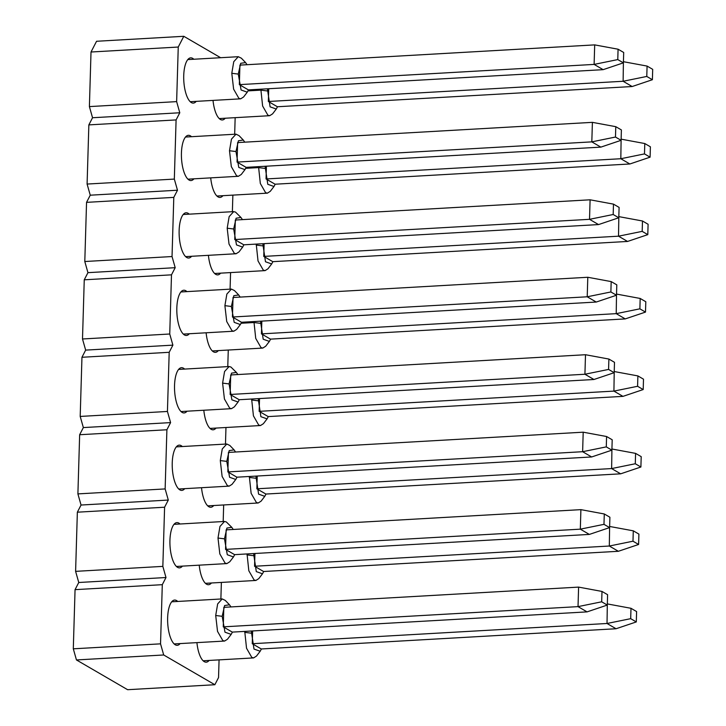 <?xml version="1.0" encoding="UTF-8"?>
<svg xmlns="http://www.w3.org/2000/svg" width="726" height="726" viewBox="0 0 726 726"><rect width="100%" height="100%" fill="white"/><g stroke="black" fill="none" stroke-linecap="round" stroke-linejoin="round"><path stroke-width="1.09" d="M220.622 57.708L183.796 36.3L178.251 47.036L176.636 101.622L179.785 112.766L176.091 119.917L174.331 179.086L177.489 190.221L173.795 197.381L172.035 256.541L175.193 267.685L171.49 274.836L169.739 334.005L172.888 345.14L169.194 352.301L167.434 411.46L170.592 422.605L166.898 429.756L165.138 488.925L168.296 500.06L164.593 507.22L162.842 566.38L165.991 577.524L162.297 584.675L160.537 643.844L163.695 654.979L214.851 684.727L218.544 677.567L219.071 659.88M220.876 598.995L221.376 582.424M223.181 521.54L223.672 504.96M225.477 444.076L225.968 427.505M227.773 366.621L228.273 350.041M230.078 289.157L230.569 272.586M232.374 211.702L232.865 195.122M234.67 134.237L235.16 117.666M196.211 101.368A22.66 8.213 -93.3 0 1 193.307 103.101A22.66 8.213 -93.3 0 1 183.805 80.94A22.66 8.213 -93.3 0 1 190.72 57.853A22.66 8.213 -93.3 0 1 192.671 58.361A22.66 8.213 -93.3 0 1 193.806 59.242M209.115 660.451A22.66 8.213 -93.3 0 1 206.211 662.176A22.66 8.213 -93.3 0 1 196.918 642.628M211.42 582.987A22.66 8.213 -93.3 0 1 208.516 584.72A22.66 8.213 -93.3 0 1 199.223 565.164M213.716 505.532A22.66 8.213 -93.3 0 1 210.812 507.256A22.66 8.213 -93.3 0 1 201.519 487.709M216.012 428.068A22.66 8.213 -93.3 0 1 213.108 429.801A22.66 8.213 -93.3 0 1 203.815 410.244M218.317 350.613A22.66 8.213 -93.3 0 1 215.413 352.337A22.66 8.213 -93.3 0 1 206.12 332.789M220.613 273.148A22.66 8.213 -93.3 0 1 217.709 274.882A22.66 8.213 -93.3 0 1 208.416 255.325M222.909 195.693A22.66 8.213 -93.3 0 1 220.005 197.418A22.66 8.213 -93.3 0 1 210.712 177.87M225.214 118.229A22.66 8.213 -93.3 0 1 222.31 119.962A22.66 8.213 -93.3 0 1 213.017 100.406M180.112 643.581A22.66 8.213 -93.3 0 1 177.208 645.314A22.66 8.213 -93.3 0 1 167.715 623.162A22.66 8.213 -93.3 0 1 174.63 600.066A22.66 8.213 -93.3 0 1 176.572 600.583A22.66 8.213 -93.3 0 1 177.716 601.455M182.417 566.126A22.66 8.213 -93.3 0 1 179.513 567.859A22.66 8.213 -93.3 0 1 170.011 545.698A22.66 8.213 -93.3 0 1 176.926 522.611A22.66 8.213 -93.3 0 1 178.877 523.119A22.66 8.213 -93.3 0 1 180.012 524M184.713 488.662A22.66 8.213 -93.3 0 1 181.809 490.395A22.66 8.213 -93.3 0 1 172.316 468.243A22.66 8.213 -93.3 0 1 179.231 445.147A22.66 8.213 -93.3 0 1 181.173 445.664A22.66 8.213 -93.3 0 1 182.308 446.535M187.009 411.206A22.66 8.213 -93.3 0 1 184.105 412.94A22.66 8.213 -93.3 0 1 174.612 390.779A22.66 8.213 -93.3 0 1 181.527 367.692A22.66 8.213 -93.3 0 1 183.469 368.2A22.66 8.213 -93.3 0 1 184.613 369.08M189.314 333.742A22.66 8.213 -93.3 0 1 186.41 335.476A22.66 8.213 -93.3 0 1 176.908 313.323A22.66 8.213 -93.3 0 1 183.823 290.228A22.66 8.213 -93.3 0 1 185.774 290.745A22.66 8.213 -93.3 0 1 186.909 291.616M191.61 256.287A22.66 8.213 -93.3 0 1 188.706 258.02A22.66 8.213 -93.3 0 1 179.213 235.859A22.66 8.213 -93.3 0 1 186.128 212.772A22.66 8.213 -93.3 0 1 188.07 213.281A22.66 8.213 -93.3 0 1 189.205 214.161M193.906 178.823A22.66 8.213 -93.3 0 1 191.002 180.556A22.66 8.213 -93.3 0 1 181.509 158.404A22.66 8.213 -93.3 0 1 188.424 135.308A22.66 8.213 -93.3 0 1 190.366 135.826A22.66 8.213 -93.3 0 1 191.51 136.697M214.851 684.727L127.613 689.7L76.457 659.952L73.299 648.817L75.059 589.648L78.753 582.497L75.604 571.353L77.355 512.193L81.049 505.033L77.9 493.898L79.651 434.729L83.354 427.578L80.196 416.434L81.956 357.274L85.65 350.113L82.501 338.978L84.252 279.809L87.946 272.658L84.797 261.514L86.548 202.354L90.251 195.194L87.093 184.059L88.853 124.89L92.547 117.739L89.398 106.595L91.013 52.009L96.558 41.273L183.796 36.3M91.013 52.009L178.251 47.036M176.091 119.917L88.853 124.89M87.093 184.059L174.331 179.086M173.795 197.381L86.548 202.354M84.797 261.514L172.035 256.541M171.49 274.836L84.252 279.809M82.501 338.978L169.739 334.005M169.194 352.301L81.956 357.274M80.196 416.434L167.434 411.46M166.898 429.756L79.651 434.729M77.9 493.898L165.138 488.925M164.593 507.22L77.355 512.193M75.604 571.353L162.842 566.38M162.297 584.675L75.059 589.648M73.299 648.817L160.537 643.844M89.398 106.595L176.636 101.622M90.251 195.194L177.489 190.221M179.785 112.766L92.547 117.739M87.946 272.658L175.193 267.685M85.65 350.113L172.888 345.14M83.354 427.578L170.592 422.605M81.049 505.033L168.296 500.06M78.753 582.497L165.991 577.524M76.457 659.952L163.695 654.979M247.267 92.175L243.573 97.003L240.696 98.827L238.89 98.355L233.618 89.153L231.794 73.29L233.754 61.692L238.3 56.701L241.368 58.198L245.579 62.572L240.705 63.307L238.273 74.079L241.086 89.979L247.267 92.175L248.492 89.879M251.305 631.021L253.991 649.053L260.18 651.249L256.487 656.077L253.61 657.91L251.804 657.429L246.531 648.236L244.744 631.393M253.601 553.566L256.296 571.598L262.476 573.794L258.792 578.622L255.906 580.455L254.1 579.974L248.827 570.772L247.04 553.938M255.906 476.102L258.592 494.134L264.772 496.33L261.088 501.158L258.211 502.991L256.396 502.51L251.123 493.317L249.336 476.474M258.202 398.647L260.888 416.679L267.077 418.875L263.384 423.703L260.507 425.536L258.692 425.055L253.428 415.853L251.641 399.019M260.498 321.182L263.193 339.214L269.373 341.411L265.689 346.238L262.803 348.072L260.997 347.591L255.724 338.398L253.937 321.554M262.803 243.727L265.489 261.759L271.669 263.955L267.985 268.783L265.108 270.616L263.293 270.136L258.02 260.933L256.233 244.099M265.099 166.263L267.785 184.295L273.974 186.491L270.281 191.319L267.404 193.152L265.589 192.671L260.325 183.478L258.538 166.635M267.395 88.808L270.09 106.84L276.27 109.036L272.586 113.864L269.7 115.697L267.894 115.216L262.621 106.014L260.834 89.18M231.177 634.388L227.483 639.225L224.606 641.049L222.8 640.568L217.528 631.375L215.704 615.503L217.664 603.905L222.21 598.923L225.269 600.411L229.48 604.785L224.615 605.529L222.183 616.301L224.987 632.192L231.177 634.388L232.402 632.101M233.473 556.933L229.779 561.761L226.911 563.585L225.096 563.113L219.824 553.911L218 538.048L219.96 526.45L224.506 521.459L226.321 521.94L231.785 527.33L226.911 528.065L224.479 538.837L227.292 554.737L233.473 556.933L234.698 554.637M235.769 479.469L232.084 484.306L229.207 486.13L227.392 485.649L222.12 476.456L220.296 460.583L222.256 448.986L226.802 444.003L229.87 445.492L234.081 449.866L229.207 450.61L226.775 461.382L229.588 477.272L235.769 479.469L237.003 477.182M238.074 402.013L234.38 406.841L231.503 408.665L229.697 408.193L224.425 398.991L222.601 383.128L224.561 371.53L229.107 366.539L230.913 367.02L236.377 372.411L231.512 373.146L229.08 383.918L231.884 399.817L238.074 402.013L239.299 399.717M240.37 324.549L236.676 329.386L233.799 331.21L231.993 330.729L226.721 321.536L224.897 305.664L226.857 294.066L231.403 289.084L234.471 290.572L238.682 294.947L233.808 295.691L231.376 306.463L234.189 322.353L240.37 324.549L241.595 322.262M242.665 247.094L238.981 251.922L236.104 253.746L234.289 253.274L229.017 244.072L227.193 228.209L229.153 216.611L233.699 211.62L235.514 212.101L240.978 217.491L236.104 218.227L233.672 228.999L236.485 244.898L242.665 247.094L243.9 244.798M244.971 169.63L241.277 174.467L238.4 176.291L236.594 175.81L231.322 166.617L229.498 150.745L231.458 139.147L236.004 134.165L239.063 135.653L243.274 140.027L238.409 140.771L235.977 151.543L238.781 167.434L244.971 169.63L246.196 167.343M247.058 64.705L245.579 62.572M260.18 651.249L261.405 648.962M262.476 573.794L263.701 571.507M264.772 496.33L265.997 494.043M267.077 418.875L268.302 416.588M269.373 341.411L270.598 339.124M271.669 263.955L272.894 261.669M273.974 186.491L275.199 184.204M276.27 109.036L277.495 106.749M230.968 606.927L229.48 604.785M233.264 529.463L231.785 527.33M235.56 452.008L234.081 449.866M237.865 374.543L236.377 372.411M240.161 297.088L238.682 294.947M242.457 219.624L240.978 217.491M244.762 142.169L243.274 140.027M603.152 69.66L594.113 64.405L617.772 59.586L623.389 62.844L603.152 69.66L248.383 89.888L239.344 84.633L239.925 65.113L594.694 44.885L594.113 64.405L239.344 84.633M636.303 621.928L636.602 611.564L630.994 608.297L630.685 618.67L636.303 621.928L616.065 628.743L261.296 648.971L252.258 643.717L252.63 630.948M638.599 544.473L638.907 534.1L633.29 530.833L632.981 541.206L638.599 544.473L618.361 551.288L263.592 571.507L254.554 566.253L254.935 553.484M640.895 467.009L641.203 456.645L635.586 453.378L635.286 463.751L640.895 467.009L620.666 473.824L265.888 494.052L256.85 488.798L257.231 476.029M643.2 389.553L643.499 379.181L637.891 375.914L637.582 386.286L643.2 389.553L622.962 396.369L268.193 416.588L259.155 411.333L259.527 398.565M645.496 312.089L645.804 301.726L640.187 298.459L639.878 308.831L645.496 312.089L625.258 318.905L270.489 339.133L261.451 333.878L261.832 321.11M647.792 234.634L648.1 224.261L642.483 220.994L642.183 231.367L647.792 234.634L627.563 241.449L272.785 261.669L263.747 256.414L264.128 243.646M650.088 157.17L650.396 146.806L644.788 143.539L644.479 153.903L650.088 157.17L629.859 163.985L275.09 184.213L266.052 178.959L266.424 166.19M652.393 79.715L652.701 69.342L647.084 66.075L646.775 76.448L652.393 79.715L632.155 86.53L277.386 106.749L268.348 101.495L268.729 88.726M587.062 611.882L578.023 606.627L601.682 601.8L607.299 605.067L587.062 611.882L232.293 632.11L223.254 626.847L223.826 607.335L578.604 587.107L578.023 606.627L223.254 626.847M589.358 534.418L580.319 529.163L603.978 524.344L609.595 527.602L589.358 534.418L234.589 554.646L225.55 549.391L226.131 529.871L580.9 509.643L580.319 529.163L225.55 549.391M591.663 456.963L582.624 451.708L606.283 446.88L611.891 450.147L591.663 456.963L236.885 477.191L227.846 471.927L228.427 452.416L583.196 432.188L582.624 451.708L227.846 471.927M593.959 379.498L584.92 374.244L608.579 369.425L614.196 372.683L593.959 379.498L239.19 399.727L230.151 394.472L230.723 374.952L585.501 354.724L584.92 374.244L230.151 394.472M596.255 302.043L587.216 296.789L610.875 291.961L616.492 295.228L596.255 302.043L241.486 322.271L232.447 317.008L233.028 297.497L587.797 277.268L587.216 296.789L232.447 317.008M598.56 224.579L589.521 219.325L613.18 214.506L618.788 217.764L598.56 224.579L243.782 244.807L234.743 239.553L235.324 220.032L590.093 199.804L589.521 219.325L234.743 239.553M600.856 147.124L591.817 141.869L615.476 137.042L621.093 140.309L600.856 147.124L246.087 167.352L237.048 162.089L237.62 142.577L592.398 122.349L591.817 141.869L237.048 162.089M252.258 643.717L607.027 623.489L607.326 603.987M616.065 628.743L607.027 623.489L630.685 618.67M254.554 566.253L609.323 546.025L609.622 526.522M618.361 551.288L609.323 546.025L632.981 541.206M256.85 488.798L611.628 468.569L611.927 449.067M620.666 473.824L611.628 468.569L635.286 463.751M259.155 411.333L613.924 391.105L614.223 371.603M622.962 396.369L613.924 391.105L637.582 386.286M261.451 333.878L616.22 313.65L616.519 294.148M625.258 318.905L616.22 313.65L639.878 308.831M263.747 256.414L618.525 236.186L618.824 216.684M627.563 241.449L618.525 236.186L642.183 231.367M266.052 178.959L620.821 158.731L621.12 139.229M629.859 163.985L620.821 158.731L644.479 153.903M268.348 101.495L623.117 81.267L623.416 61.764M632.155 86.53L623.117 81.267L646.775 76.448M623.389 62.844L623.698 52.481L618.08 49.214L617.772 59.586M618.08 49.214L594.694 44.885M630.994 608.297L607.608 603.968M633.29 530.833L609.904 526.513M635.586 453.378L612.2 449.049M637.891 375.914L614.505 371.594M640.187 298.459L616.801 294.13M642.483 220.994L619.096 216.675M644.788 143.539L621.402 139.21M647.084 66.075L623.698 61.755M607.299 605.067L607.598 594.694L601.99 591.436L601.682 601.8M601.99 591.436L578.604 587.107M609.595 527.602L609.904 517.239L604.286 513.972L603.978 524.344M604.286 513.972L580.9 509.643M611.891 450.147L612.2 439.774L606.582 436.517L606.283 446.88M606.582 436.517L583.196 432.188M614.196 372.683L614.495 362.319L608.887 359.052L608.579 369.425M608.887 359.052L585.501 354.724M616.492 295.228L616.801 284.855L611.183 281.597L610.875 291.961M611.183 281.597L587.797 277.268M618.788 217.764L619.096 207.4L613.479 204.133L613.18 214.506M613.479 204.133L590.093 199.804M621.093 140.309L621.392 129.936L615.784 126.678L615.476 137.042M615.784 126.678L592.398 122.349M241.159 323.251L253.9 322.525L260.38 323.324M245.76 168.332L258.492 167.606L264.981 168.405M248.056 90.877L260.797 90.151L267.277 90.95M238.273 74.079L231.794 73.29M244.707 632.364L251.187 633.163M247.003 554.909L253.483 555.708M249.299 477.445L255.779 478.243M251.595 399.99L258.084 400.788M256.196 245.07L262.676 245.869M222.183 616.301L215.704 615.503M224.479 538.837L218 538.048M226.775 461.382L220.296 460.583M229.08 383.918L222.601 383.128M231.376 306.463L224.897 305.664M233.672 228.999L227.193 228.209M235.977 151.543L229.498 150.745M187.816 59.586L238.3 56.701M190.221 101.704L240.696 98.827M203.135 660.787L253.61 657.91M205.431 583.332L255.906 580.455M207.727 505.868L258.211 502.991M210.032 428.413L260.507 425.536M212.328 350.948L262.803 348.072M214.624 273.493L265.108 270.616M216.92 196.029L267.404 193.152M219.225 118.574L269.7 115.697M171.726 601.8L222.21 598.923M174.131 643.926L224.606 641.049M174.022 524.344L224.506 521.459M176.427 566.462L226.911 563.585M176.327 446.88L226.802 444.003M178.723 489.006L229.207 486.13M178.623 369.425L229.107 366.539M181.028 411.542L231.503 408.665M180.919 291.961L231.403 289.084M183.324 334.087L233.799 331.21M183.224 214.506L233.699 211.62M185.62 256.623L236.104 253.746M185.52 137.042L236.004 134.165M187.925 179.168L238.4 176.291"/></g></svg>
